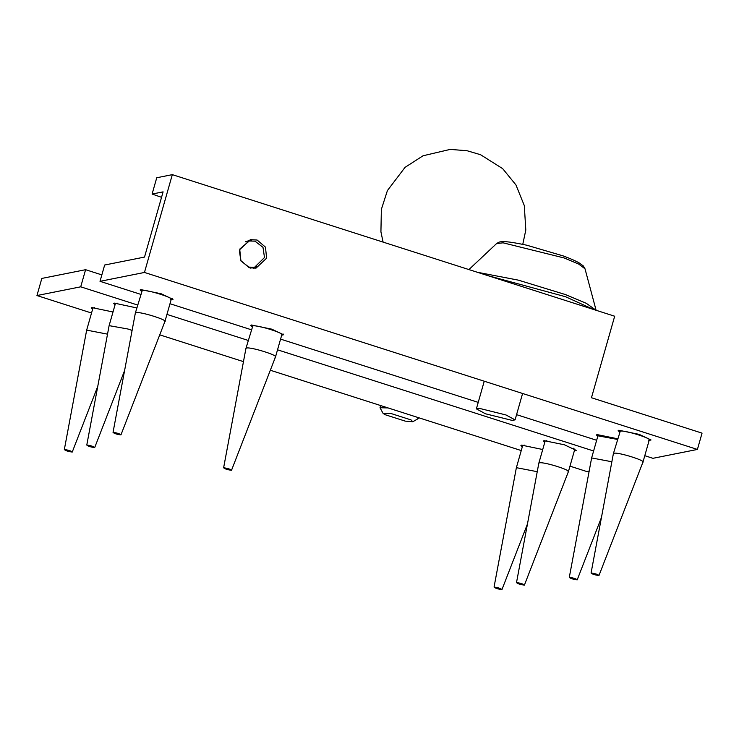 <?xml version="1.0" encoding="UTF-8"?>
<svg xmlns="http://www.w3.org/2000/svg" width="739" height="739" viewBox="0 0 739 739"><rect width="100%" height="100%" fill="white"/><g stroke="black" fill="none" stroke-linecap="round" stroke-linejoin="round"><path stroke-width="1.11" d="M137.62 305.031L80.717 286.815L85.595 269.698L101.843 274.899M593.611 450.984L277.531 349.815M248.212 340.43L166.94 314.417M115.035 304.865L113.658 303.47L114.296 303.101L136.798 307.941M92.578 309.345L91.202 307.951L91.839 307.581L113.012 311.978M522.297 446.883L520.912 445.497L521.558 445.118L542.722 449.515M544.754 442.402L543.368 441.017L544.015 440.638L564.393 444.786L576.244 450.384L574.342 450.836M589.159 471.039L586.729 471.519L569.981 466.152M85.595 269.698L41.827 278.427L36.95 295.545L91.534 313.022M80.717 286.815L36.95 295.545M159.753 334.85L243.454 361.639M270.335 370.248L521.254 450.559M64.339 449.534C68.45 450.079 71.083 450.919 72.237 452.056C68.127 451.511 65.494 450.67 64.339 449.534L86.657 330.148L92.957 308.015L94.721 307.609M97.622 386.728L72.237 452.056M86.666 330.121L107.515 334.157M223.621 467.769C227.732 468.314 230.365 469.163 231.519 470.3C227.409 469.755 224.776 468.905 223.621 467.769L245.948 348.365L252.821 325.917C257.366 324.606 287.36 334.213 281.263 335.016M281.836 334.684L275.536 356.817L231.519 470.3M245.948 348.365L246.53 348.032C251.066 346.72 281.06 356.318 274.963 357.131M591.071 573.002C595.181 573.547 597.814 574.388 598.969 575.524C594.858 574.979 592.225 574.138 591.071 573.002L613.388 453.617L620.27 431.151C624.806 429.839 654.809 439.437 648.703 440.25M649.285 439.908L642.985 462.023L598.969 575.524M613.398 453.589L613.97 453.256C618.506 451.945 648.509 461.552 642.413 462.355M113.039 432.37C117.15 432.925 119.783 433.765 120.937 434.901C116.827 434.356 114.194 433.507 113.039 432.37L135.357 312.994L142.239 290.519C146.775 289.208 176.769 298.815 170.672 299.628M171.254 299.286L164.954 321.4L120.937 434.901M135.366 312.966L135.939 312.634C140.475 311.322 170.478 320.92 164.372 321.733M251.325 240.748L250.798 240.508M390.682 413.406L411.087 419.928L412.768 421.747L405.249 421.128L384.834 414.607L383.014 413.277L390.682 413.406M388.04 407.919L380.012 407.743L383.014 413.277M412.768 421.747L418.237 418.634L416.824 417.138M479.325 408.353L476.378 408.861L485.431 413.775L512.127 420.389L515.074 419.881L506.021 414.976L479.325 408.353M596.087 310.278L586.313 303.313L565.418 294.556L518.362 280.146L477.292 272.257M239.39 250.752L240.886 260.913L248.858 267.102L254.567 267.296L264.497 257.523L262.992 247.362L255.02 241.173L249.32 240.979L239.981 248.877M266.613 258.188L256.027 268.137L249.237 267.749L240.896 260.645L239.759 249.588L250.345 239.639L257.135 240.036L265.467 247.131L266.613 258.188M251.833 240.738L248.092 240.304M253.699 268.396L256.978 266.548M597.777 436.343L596.401 434.948L597.038 434.578L617.619 438.781M141.518 291.369L140.133 289.984L140.77 289.605L161.157 293.752L173.009 299.35L171.106 299.803M252.101 326.767L250.724 325.382L251.362 325.003L271.74 329.151L283.6 334.749L281.688 335.201M619.55 432.001L618.164 430.606L618.811 430.237L639.189 434.375L651.041 439.973L649.138 440.426M161.545 197.322L152.095 194.052L156.742 177.757L172.326 174.644L614.682 316.227L591.459 397.739L702.05 433.137L697.404 449.441L652.953 458.309L644.787 455.695M152.095 194.052L163.097 191.863L144.521 257.07L104.652 265.024L100.014 281.328L144.465 272.451L172.326 174.644M596.659 440.287L516.57 414.653M478.216 402.376L280.58 339.118M251.26 329.733L169.988 303.72M140.669 294.334L100.014 281.328M144.465 272.451L697.404 449.441M494.049 587.071C498.16 587.616 500.793 588.466 501.947 589.602C497.837 589.048 495.204 588.207 494.049 587.071L516.376 467.667L522.676 445.552L524.431 445.146M527.341 524.274L501.947 589.602M516.376 467.667L537.235 471.694M516.506 582.591C520.616 583.136 523.249 583.986 524.404 585.122C520.293 584.567 517.66 583.727 516.506 582.591L538.823 463.205L545.133 441.072L546.888 440.666M573.446 448.231L574.72 449.506L568.411 471.639L524.404 585.122M538.833 463.187L539.405 462.845C543.95 461.533 573.944 471.14 567.848 471.953M611.855 461.755L591.625 457.94L597.925 435.825L617.434 439.409M569.298 577.344C573.409 577.889 576.041 578.729 577.196 579.866C573.094 579.321 570.453 578.48 569.298 577.344L591.625 457.958M601.297 517.873L577.196 579.866M86.786 445.054C90.897 445.599 93.53 446.439 94.694 447.575C90.583 447.03 87.95 446.19 86.786 445.054L109.113 325.64L115.413 303.535L117.178 303.129M124.457 370.932L94.694 447.575M109.113 325.64L128.041 329.031L132.078 330.425M593.435 309.429L565.547 296.727L487.685 275.582M503.074 242.826L564.254 257.994L578.637 264.045L585.002 268.774L583.274 265.892L579.21 262.945C575.432 260.784 570.055 258.438 563.1 255.888L526.852 245.237C506.936 240.951 501.273 241.182 498.585 242.355L496.571 243.584L503.074 242.826M281.799 334.804L283.203 334.046M252.211 326.379L251.426 324.994M619.661 431.604L618.876 430.218M649.248 440.038L650.643 439.271M171.217 299.415L172.612 298.648M141.629 290.981L140.835 289.596M380.012 407.743L380.64 405.554M418.237 418.634L418.505 417.674M383.098 242.106L380.927 231.852L381.361 209.396L387.412 190.579L405.037 167.365L423.068 155.763L450.236 149.398L467.048 150.728L480.572 154.728L502.677 168.649L515.951 184.944L524.293 205.562L525.808 230.005L522.769 244.341M476.378 408.861L484.248 381.213M515.074 419.881L522.593 393.49M585.002 268.774L596.179 310.546M468.914 269.578L496.571 243.584M254.567 267.296L250.549 268.1M249.32 240.979L245.302 241.782M597.888 435.955L597.103 434.569"/></g></svg>
